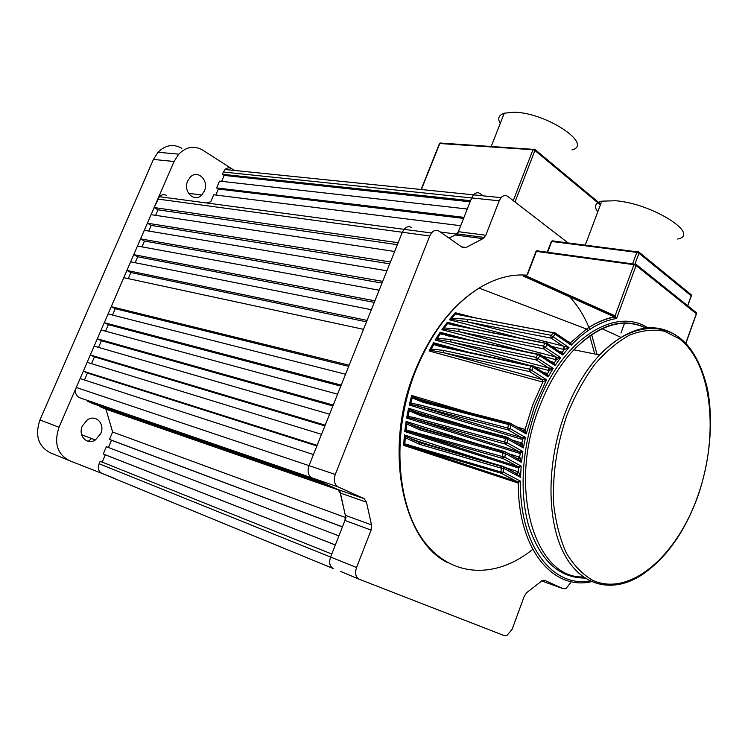 <?xml version="1.0" encoding="UTF-8"?>
<svg xmlns="http://www.w3.org/2000/svg" width="748" height="748" viewBox="0 0 748 748"><rect width="100%" height="100%" fill="white"/><g stroke="black" fill="none" stroke-linecap="round" stroke-linejoin="round"><path stroke-width="1.12" d="M500.253 123.457C497.364 118.483 498.71 115.061 504.292 113.172L514.353 112.228C546.246 112.639 593.744 144.429 571.94 149.918M100.7 433.653L95.351 439.955C87.058 445.556 77.736 435.691 82.355 425.986L87.217 420.011C95.66 413.803 105.393 423.807 100.7 433.653M204.335 191.133L201.726 195.004C194.33 202.989 182.69 191.479 187.729 180.932L190.104 177.323C197.566 168.908 209.403 180.586 204.335 191.133M68.751 460.375L50.228 452.746C38.213 446.304 34.791 435.373 39.943 419.955L153.424 159.436L158.034 152.255C165.486 144.916 173.452 143.607 181.904 148.328M39.943 419.955L59.036 427.248L174.069 161.493L153.424 159.436M158.034 152.255L178.725 154.163C186.252 146.683 194.265 145.346 202.764 150.142L234.423 170.451M115.127 478.589L69.33 460.609C57.231 454.101 53.8 442.984 59.036 427.248M88.227 441.32L91.602 438.524M178.725 154.163L174.069 161.493M87.563 401.218L93.706 403.892L327.016 484.657L320.583 481.759L87.563 401.218L87.768 400.732M79.297 397.618L311.897 477.85C308.139 475.494 307.176 471.418 309.018 465.63L335.272 474.447C333.412 480.366 334.356 484.517 338.115 486.892L79.297 397.618C75.707 395.524 74.688 392.148 76.259 387.473L80.101 378.572L313.449 454.55L309.018 465.63C307.176 471.418 308.139 475.494 311.897 477.85L337.9 489.557L364.145 498.664L366.473 502.17L340.237 493.007L337.9 489.557M345.585 517.532L112.63 432.026L109.489 439.413L342.444 526.854L346.044 517.7M103.271 453.999L106.384 446.706L338.9 535.886L335.338 544.937L103.271 453.999L105.272 454.812L102.167 462.114L100.157 461.31L99.119 463.751L330.588 557.036C328.811 562.702 329.718 566.554 333.318 568.583C329.718 566.554 328.811 562.702 330.588 557.036L344.968 520.43L345.333 515.325L339.807 490.417L333.393 487.528L99.802 406.538L105.954 409.212L112.63 432.026M568.087 242.913L507.827 196.453C505.564 194.901 503.31 195.303 501.076 197.659L499.215 200.81L471.623 197.93L473.475 194.845C475.7 192.535 477.953 192.143 480.225 193.676C477.953 192.143 475.7 192.535 473.475 194.845L470.539 200.698L222.408 174.284L224.194 175.415L221.67 181.343M499.215 200.81L485.817 235.246L482.918 238.64L455.485 235.003L448.894 238.014L455.485 235.003L458.374 231.684L471.623 197.93L223.381 172.021L222.408 174.284M216.602 187.926L219.51 181.1L467.266 209.019L463.994 217.359L216.602 187.926L218.397 189.038L215.845 195.032M333.15 568.517L102.027 473.447C98.568 471.577 97.595 468.341 99.119 463.751M108.395 447.472L111.471 440.245L109.489 439.413M100.008 406.071L99.802 406.538M83.308 371.176L317.124 445.341L321.537 434.326L87.142 362.322L83.308 371.176L87.451 373.056L84.449 379.993M90.33 354.954L325.193 425.163L329.578 414.196L94.155 346.128L90.33 354.954L94.444 356.861L91.508 363.659M97.324 338.788L333.225 405.079L337.591 394.168L101.13 329.999L97.324 338.788L101.41 340.742L98.54 347.39M104.299 322.687L341.219 385.098L345.557 374.243L108.086 313.936L104.299 322.687L108.357 324.679L105.533 331.196M111.237 306.661L349.166 365.22L363.519 329.326L123.785 277.676L111.237 306.661L115.267 308.681L112.509 315.058M128.254 278.639L130.872 272.571L126.908 270.458L130.638 261.828L371.354 309.719L367.09 320.396L126.908 270.458M135.136 262.716L137.697 256.788L133.752 254.638L137.473 246.036L379.161 290.205L374.907 300.836L133.752 254.638M141.989 246.859L144.495 241.062L140.577 238.883L144.28 230.309L386.922 270.795L382.696 281.37L140.577 238.883M148.815 231.067L151.264 225.41L147.365 223.185L151.059 214.648L394.645 251.478L390.437 262.006L147.365 223.185M155.612 215.34L158.006 209.805L154.135 207.551L159.361 196.677C161.633 194.489 164.055 194.069 166.636 195.415M206.944 203.026L210.73 201.726L213.694 194.761L460.712 225.718L457.374 234.227M223.381 172.021L225.073 169.497C227.158 167.627 229.337 167.337 231.59 168.637M480.225 193.676L483.077 195.817M411.718 227.607C409.072 226.018 406.51 226.588 404.042 229.318L402.331 232.254L404.042 229.318C406.51 226.588 409.072 226.018 411.718 227.607M154.135 207.551L398.142 242.726L402.331 232.254L157.809 199.052M102.167 462.114L331.775 554.006L330.588 557.036L356.553 567.498L371.101 530.089L344.968 520.43M340.798 571.5L359.068 579.176M456.766 234.152L440.263 231.974M338.629 490.005L105.954 409.212M331.775 554.006L100.157 461.31M151.264 225.41L389.708 263.838M108.357 324.679L340.808 386.118M101.41 340.742L332.869 405.968M94.444 356.861L324.894 425.911M158.006 209.805L397.356 244.69M115.267 308.681L348.708 366.37M130.872 272.571L366.511 321.855M137.697 256.788L374.281 302.416M144.495 241.062L382.013 283.081M87.451 373.056L316.881 445.958M463.582 218.407L218.397 189.038M470.109 201.801L224.194 175.415M335.328 544.965L105.272 454.812M342.406 526.947L111.471 440.245M76.259 387.473L309.018 465.63L402.331 232.254L429.745 235.975L335.272 474.447M541.683 580.944L563.15 588.704L544.563 580.289L542.571 580.383L526.919 592.444L524.339 596.062L512.137 629.264L506.938 635.501L504.18 635.594L359.236 579.251C355.637 577.204 354.748 573.286 356.553 567.498M366.473 502.17L371.494 524.89L345.333 515.325L340.237 493.007M563.15 588.704L565.881 588.62L570.509 582.851M624.664 322.893L620.943 333.028M461.581 246.877L466.041 247.504L482.918 238.64M466.041 247.504L462.46 247.495L439.17 231.207C436.523 229.599 433.962 230.188 431.474 232.974L429.745 235.975M338.115 486.892L364.145 498.664M371.494 524.89L371.101 530.089M517.728 482.909L517.448 481.777L501.478 473.353L409.212 446.06L517.448 481.777L520.477 481.151L517.728 482.909L403.668 445.35L404.369 444.63L404.911 436.131L420.834 442.461M403.668 445.35L404.406 434.943L404.911 436.131M518.261 467.939L517.99 466.63L502.937 458.477L411.447 432.4L517.99 466.63L521.169 466.079L518.261 467.939L404.752 431.531L405.528 430.745L406.547 422.564L421.274 428.221M404.752 431.531L406.099 421.414L406.547 422.564M519.795 453.466L519.542 451.96L505.199 444.003L414.495 419.114L519.542 451.96L522.871 451.502L519.795 453.466L406.641 418.085L407.482 417.262L408.941 409.371L422.498 414.401M406.641 418.085L408.539 408.249L408.941 409.371L407.408 417.384M522.207 439.441L521.982 437.767L508.191 429.922L418.282 406.183L521.982 437.767L525.451 437.393L522.207 439.441L409.259 405.023L410.166 404.163L412.026 396.543L424.443 400.984M409.259 405.023L411.671 395.468L412.026 396.543M430.268 350.055L431.231 349.148L443.312 350.354L529.462 369.157L531.641 370.325L529.706 371.634L443.592 352.701L542.281 379.573L546.517 379.75L542.833 382.05L429.053 350.952L430.268 350.055L433.775 343.575L441.283 345.819M429.053 350.952L433.569 342.752L433.775 343.575M528.883 365.22L435.149 340.078L436.43 339.199L440.329 332.972L446.771 334.824M435.149 340.078L440.133 332.224L440.329 332.972M523.722 351.233L441.881 329.672L443.218 328.821L447.528 322.874L452.923 324.351M441.881 329.672L447.36 322.201L447.528 322.874M520.084 338.143L449.268 319.77L455.439 313.319L459.777 314.459M449.268 319.77L455.28 312.72L455.439 313.319M527.069 274.759L526.527 276.115L615.09 315.806L616.576 318.498L614.819 317.087L523.572 276.19L526.386 275.806M516.232 426.734L525.068 429.436L526.227 433.943L510.978 425.182L423.106 402.321L412.195 397.917L410.839 403.284L417.777 404.425L510.117 428.641L525.451 437.393L523.432 447.93L519.729 444.377M511.791 439.918L522.067 443.134L523.432 447.93L507.808 439.179L421.096 415.879L409.165 410.811L408.09 416.421L413.953 417.487L507.125 442.732L522.871 451.502L521.506 462.386L517.438 458.664M507.901 453.438L519.879 457.28L521.506 462.386L505.358 453.559L419.824 429.848L406.847 424.069L406.061 429.95L504.863 457.224L521.169 466.079L520.543 477.336L516.045 473.419M504.563 467.285L518.588 471.885L520.543 477.336L503.685 468.341L501.216 468.164L419.338 444.237L405.276 437.692L404.836 443.891L500.926 471.96L503.395 472.11L520.477 481.151C519.374 545.264 552.323 587.76 589.929 580.99M597.755 211.899C593.8 206.551 595.146 202.979 601.785 201.165L615.613 200.744C651.891 203.409 701.026 234.376 677.688 239.023M433.569 342.752L469.183 352.355M543.113 372.289L547.499 373.533L548.116 376.852L546.171 374.131M436.43 339.199L437.449 338.302L450.764 339.499L536.035 357.329L538.139 358.61L536.204 359.928L450.979 341.948L548.742 368.016L553.202 368.362L549.228 370.634L534.334 366.688M440.133 332.224L470.099 340.144M550.752 361.508L554.436 362.537L554.997 365.613L553.193 362.995M443.218 328.821L444.303 327.951L458.889 329.129L543.254 346.034L545.283 347.427L543.347 348.736L459.02 331.682L555.951 357.048L560.663 357.6L556.353 359.788L542.665 356.226M447.36 322.201L472.194 328.653M559.093 351.317L562.141 352.168L562.664 355.019L561.009 352.495M450.67 318.966L451.82 318.134L467.715 319.293L551.154 335.319L553.099 336.806L551.173 338.124L467.771 321.949L568.976 347.54L564.273 349.606L551.659 346.361M455.28 312.72L475.476 317.9M568.237 341.836L570.715 342.528L571.201 345.146L569.686 342.734M601.71 328.559L620.99 337.395M404.406 434.943L503.703 467.004M406.099 421.414L496.709 449.922M408.539 408.249L488.061 432.643M411.671 395.468L481.216 416.262M467.107 316.311L455.401 313.936L451.82 318.134M553.903 362.341L552.828 362.864M455.682 337.161L440.291 333.832L437.449 338.302M561.617 351.981L560.673 352.373M461.03 326.446L447.491 323.613L444.303 327.951M546.975 373.336L545.769 373.981M451.016 348.437L441.731 345.931L440.31 346.558L433.765 344.538L431.231 349.148M685.72 343.313L696.332 313.73L636.099 265.531L616.576 318.498C601.186 320.976 586.058 329.859 571.201 345.146L555.166 334.253L553.099 336.806L568.976 347.54L562.664 355.019L547.171 344.716L545.283 347.427L560.663 357.6L554.997 365.613L539.86 355.768L538.139 358.61L553.202 368.362L548.116 376.852L533.212 367.352L531.641 370.325L546.517 379.75L534.726 405.743L526.227 433.943L522.833 430.53M438.085 405.079L424.789 401.087L423.658 401.33L423.106 402.321M437.047 418.88L422.816 414.495L421.694 414.738L421.096 415.879M436.729 433.111L421.563 428.314L420.46 428.548L419.824 429.848M437.178 447.762L421.087 442.545L420.011 442.769L419.338 444.237M446.593 407.286L414.644 397.693C415.776 398.001 413.018 397.74 423.658 401.339L509.136 423.508L510.267 423.218L523.441 430.755M433.765 343.687L440.581 346.184L531.332 365.753L532.483 365.463L533.212 367.352L531.052 366.155L440.31 346.558M440.32 333.075L446.089 335.179L537.98 354.178L539.13 353.898L539.86 355.768L537.775 354.459L445.892 335.441M447.519 322.949L452.269 324.707L545.292 343.136L546.433 342.865L547.171 344.716L545.161 343.295L452.138 324.856M455.439 313.375L455.392 313.87L459.15 314.805L553.286 332.692L554.418 332.421L555.166 334.253L553.249 332.738L459.113 314.852M613.93 316.731L614.819 317.087C605.469 318.657 596.034 322.64 586.516 329.045C595.875 322.612 605.179 318.573 614.417 316.928L615.324 315.946M526.47 275.713L524.918 276.423L614.351 316.582L615.09 315.806L633.949 264.689L536.391 251.384L527.574 274.488M535.877 251.674L527.172 274.469L526.34 275.853L523.572 276.19L525.844 276.199M555.764 359.685L555.951 357.048L543.347 348.736L543.254 346.034L545.292 343.136L547.106 343.332L561.655 353.028L564.273 349.606L564.31 346.829M563.674 349.494L563.964 346.745L551.173 338.124L550.827 335.917L553.286 332.692L555.1 332.897L569.808 342.79M467.715 319.293L467.771 321.949L450.464 319.144M570.191 342.341L569.462 342.668M526.844 275.189C511.305 273.89 495.372 278.191 479.066 288.092L586.516 329.045L570.715 342.528L568.686 342.145M548.639 370.531L548.742 368.016L536.204 359.928L536.035 357.329L537.98 354.178L539.794 354.365L553.857 363.528L556.353 359.788L556.297 357.133M458.889 329.129L459.02 331.682L443.031 328.998M561.112 352.551L559.906 351.859M542.253 381.948L542.281 379.573L529.706 371.634L529.462 369.157L531.332 365.753L533.137 365.922L546.835 374.664L549.228 370.634L549.079 368.091M450.764 339.499L450.979 341.948L436.252 339.377M553.286 363.042L551.987 362.312M524.526 429.212L523.974 430.726L525.068 429.436L532.716 404.911L542.833 382.05L542.609 379.638M443.312 350.354L443.592 352.701L430.109 350.232M546.246 374.178L544.843 373.392M446.032 421.302L412.644 411.017C416.935 413.326 420.825 414.523 421.694 414.738L505.985 437.477L507.107 437.197L521.113 445.154L522.768 439.553L522.291 437.842M417.777 404.425L418.282 406.183L410.072 404.303M521.515 429.773L523.133 430.624M446.145 435.747L411.484 424.789L420.46 428.548L503.554 451.839L504.657 451.568L518.906 459.478L520.365 453.578L519.86 452.035M413.953 417.487L414.495 419.114L407.398 417.393M521.524 442.91L520.084 444.49M518.308 443.583L520.402 444.63M411.232 439.011L420.011 442.769L501.908 466.602L502.983 466.331L517.616 474.26L517.27 473.69L518.588 471.885L518.308 466.696M410.886 430.923L411.447 432.4L405.453 430.867L406.566 422.629M519.327 457.037L517.868 458.805M591.406 581.692C552.697 590.733 517.756 548.695 518.289 483.03L517.756 481.852M408.642 444.742L409.212 446.06L404.313 444.733M518.027 471.642L516.55 473.587L503.376 466.537M404.369 444.63L404.836 443.891M404.949 436.374L405.276 437.692M405.528 430.745L406.061 429.95M406.575 422.798L406.847 424.069M407.482 417.262L408.09 416.421M408.96 409.586L409.165 410.811M410.166 404.163L410.839 403.284M412.036 396.739L412.195 397.917M433.747 343.837L433.765 344.538M451.67 318.209L455.401 313.936M513.259 200.642L532.969 149.74L439.777 143.513L421.386 189.524M600.392 204.868L534.923 150.498L514.998 201.979M534.306 149.104L534.923 150.498L532.969 149.74L534.353 149.142M441.096 142.915L439.487 143.532L421.124 189.496M439.366 143.84L440.076 143.036L534.913 149.46L600.672 204.129M458.374 231.684L485.817 235.246M508.668 424.275L507.705 428.052L508.191 429.922L510.117 428.641L510.978 425.182L510.884 423.658L509.136 423.508L508.668 424.275M505.498 438.263L504.685 442.292L505.199 444.003L507.125 442.732L507.808 439.179L507.705 437.627L505.985 437.477L505.498 438.263M503.049 452.652L502.404 456.916L502.937 458.477L504.863 457.224L505.358 453.559L505.246 451.988L503.554 451.839L503.049 452.652M501.375 467.435L500.926 471.96L501.478 473.353L503.395 472.11L503.685 468.341L503.563 466.752L501.908 466.602L501.375 467.435M523.955 276.358L527.929 276.732M560.935 291.402L564.179 294.273M587.04 328.681L587.863 330.719M589.695 335.702L594.697 353.954M597.054 354.421L591.584 334.393M589.733 329.447C584.095 315.235 576.53 303.464 567.049 294.142M448.043 562.87C401.76 540.701 383.172 448.22 414.831 371.279C430.689 332.738 452.101 305.006 479.066 288.092C452.344 305.081 431.119 332.851 415.374 371.401C391.597 431.736 395.944 503.619 423.639 540.767C451.287 578.176 496.363 578.905 532.707 549.369M698.108 495.55C684.981 531.893 666.234 558.335 641.849 574.885C613.164 593.669 581.533 586.965 564.067 553.763C546.61 520.655 546.451 463.152 564.684 414.121C573.725 390.157 585.366 370.428 599.625 354.935C627.497 327.128 653.107 320.658 676.454 335.534M698.034 495.335C719.314 435.074 712.246 364.042 679.465 338.835L664.486 331.233C653.462 329.073 641.887 330.336 629.76 335.011C617.577 341.677 605.852 351.541 594.595 364.603C583.908 379.301 574.716 396.103 567.003 415.028C556.699 445.144 552.267 474.971 553.707 504.498C555.839 522.927 560.065 539.121 566.386 553.053C573.744 565.32 582.496 574.389 592.631 580.27C629.751 597.521 677.202 555.801 698.034 495.335M646.422 328.325C623.72 317.227 599.541 324.389 573.866 349.812C559.626 364.996 548.032 384.35 539.074 407.884C507.453 487.967 534.801 578.887 583.216 576.932M584.88 578.073C559.186 577.942 540.542 560.804 528.948 526.639C518.99 493.241 521.861 446.958 536.802 406.987C561.084 340.088 614.463 305.867 647.815 327.83M635.314 263.866L636.099 265.531L633.949 264.689L635.501 264.016M424.789 401.087L509.893 423.125M422.816 414.495L506.761 437.103M421.563 428.314L504.339 451.474M421.087 442.545L502.703 466.256M632.602 263.81L636.81 252.385L551.734 241.473L547.639 252.254M687.636 305.689L691.208 295.778L638.951 253.217L635.071 263.745M638.166 251.59L638.951 253.217L636.81 252.385L638.334 251.721M685.841 343.435L696.351 314.113L695.705 312.159M537.765 250.627L535.989 251.375L536.765 250.776L636.062 264.362L696.266 312.608L696.481 313.88M687.767 305.792L691.227 296.189L690.61 294.235M553.09 240.725L551.323 241.473L547.246 252.198M551.201 241.791L552.108 240.875L638.914 252.076L691.152 294.675L691.358 295.937M504.292 113.172L491.23 146.44M95.351 439.955L81.635 434.728M201.726 195.004L188.505 193.33M431.474 232.974L159.361 196.677M501.076 197.659L225.073 169.497M484.48 237.471L457.047 233.862M404.93 436.243L404.341 444.686M410.063 404.322L412.017 396.505M429.829 350.475L433.728 343.332M435.878 339.676L440.273 332.692M442.526 329.354L447.463 322.566M449.819 319.546L455.354 312.991M645.973 328.007C623.299 316.881 599.26 324.146 573.866 349.812L599.625 354.935C630.545 322.463 666.169 320.63 687.571 345.324C696.463 355.852 703.129 370.569 707.571 389.474C713.573 421.629 710.076 460.095 698.155 495.419M601.785 201.165L585.263 245.11M471.446 317.143L455.364 313.029M465.939 327.418L447.482 322.622M461.161 338.292L440.291 332.785M457.065 349.737L433.756 343.463M518.616 458.917L515.914 457.832M517.251 473.699L514.409 472.549M446.949 450.605L411.241 439.011M404.397 444.574L404.967 436.523M405.575 430.652L406.594 422.994M407.557 417.113L408.969 409.829M410.287 403.957L412.036 397.029M430.773 349.512L433.737 344.174M437.075 338.573L440.273 333.58M444.031 328.12L447.482 323.473"/></g></svg>

